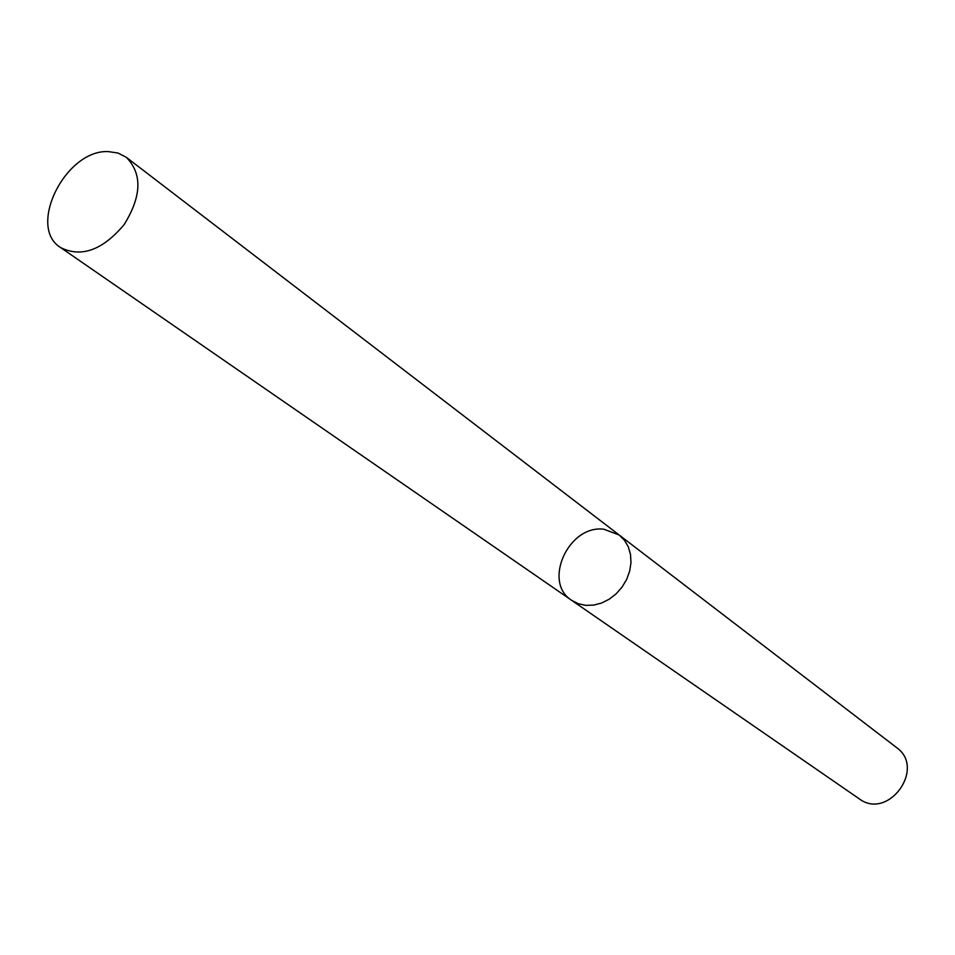<?xml version="1.0" encoding="UTF-8"?>
<svg xmlns="http://www.w3.org/2000/svg" width="955" height="955" viewBox="0 0 955 955"><rect width="100%" height="100%" fill="white"/><g stroke="black" fill="none" stroke-linecap="round" stroke-linejoin="round"><path stroke-width="1.43" d="M604.002 529.261C568.702 524.367 542.261 582.264 571.747 600.385L578.348 603.751L585.773 605.363L593.652 605.112L601.602 603.023L609.242 599.191L616.19 593.771L622.099 587.062L626.659 579.387L629.667 571.114L630.98 562.662L630.515 554.449L628.318 546.881L624.51 540.315L619.27 535.063L604.002 529.261M619.27 535.063L624.51 540.315L628.318 546.881L630.515 554.449L630.98 562.662L629.667 571.114L626.659 579.387L622.099 587.062L616.19 593.771L609.242 599.191L601.602 603.023L593.652 605.112L585.773 605.363L578.348 603.751L571.747 600.385L859.225 798.81C888.102 820.787 926.338 768.25 896.53 747.538L126.335 157.336L118.002 153.027L108.225 151.594C65.573 149.398 26.74 227.159 60.666 247.596C81.342 257.85 102.472 250.222 124.066 224.7C141.698 196.3 142.462 173.846 126.335 157.336M571.747 600.385L60.666 247.596"/></g></svg>

